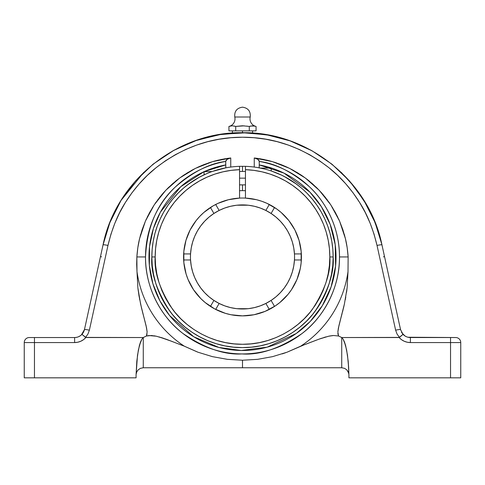 <?xml version="1.0" encoding="UTF-8"?>
<svg xmlns="http://www.w3.org/2000/svg" width="485" height="485" viewBox="0 0 485 485"><rect width="100%" height="100%" fill="white"/><g stroke="black" fill="none" stroke-linecap="round" stroke-linejoin="round"><path stroke-width="0.73" d="M249.284 126.433L252.679 125.779L256.068 126.433A7.772 7.772 0 0 1 250.224 117.006L234.776 117.006A7.772 7.772 0 0 1 228.932 126.433L232.321 125.779L235.716 126.433L242.5 125.779L249.278 126.433L250.981 126.003L249.284 126.433L249.284 130.865L249.284 126.433L242.5 125.779L236.353 126.361M256.068 126.433L255.219 126.221L256.068 126.433L255.643 126.33L256.068 126.433L256.068 130.865L256.068 126.433A7.772 7.772 0 0 1 250.224 117.006C250.739 111.307 248.162 108.028 242.5 107.173C236.838 108.028 234.261 111.307 234.776 117.006C234.261 111.307 236.838 108.028 242.5 107.173C248.162 108.028 250.739 111.307 250.224 117.006L234.776 117.006A7.772 7.772 0 0 1 228.932 126.433L229.781 126.221L228.932 126.433L228.932 130.865L228.932 126.433M239.548 166.337A90.659 90.659 0 0 0 151.841 256.947L155.176 256.947A87.324 87.324 0 0 1 239.548 169.671L239.548 166.337L245.452 166.337A90.659 90.659 0 0 1 333.159 256.947L329.824 256.947C330.994 272.127 325.168 289.594 312.364 309.345C298.96 328.096 272.146 344.623 242.5 344.277C212.854 344.623 186.04 328.096 172.636 309.345C159.832 289.594 154.006 272.127 155.176 256.947L151.841 256.947C150.635 272.703 156.679 290.836 169.974 311.346C183.888 330.812 211.727 347.963 242.5 347.606C273.273 347.963 301.112 330.812 315.026 311.346C328.321 290.836 334.365 272.703 333.159 256.947A90.659 90.659 0 0 1 242.5 347.606A90.659 90.659 0 0 1 151.841 256.947A90.659 90.659 0 0 1 239.548 166.337L245.452 166.337L245.452 198.098A58.927 58.927 0 0 1 301.427 256.947A58.927 58.927 0 0 1 242.5 315.874A58.927 58.927 0 0 1 183.572 256.947A58.927 58.927 0 0 1 239.548 198.098L239.548 166.337M239.548 178.159L245.452 178.159L239.548 178.159M301.227 187.883L295.038 183.063L288.448 178.795L281.512 175.115L271.242 170.969L271.242 168.083L271.242 171.035M257.826 167.598L260.445 168.083L271.242 168.083M275.056 172.339L277.753 173.424M290.618 180.117L296.408 184.064M301.852 188.422L301.233 187.889M320.997 338.457L328.648 336.22L333.589 335.511L338.572 336.002L341.725 337.536L341.725 367.751L242.5 367.751L242.5 360.234L227.35 359.33L212.369 356.627L227.319 359.33L242.5 360.234L257.65 359.33L272.558 356.645L257.65 359.33L272.558 356.645L286.974 352.231L300.694 346.169L286.974 352.231L272.558 356.645L286.974 352.231L303.295 345.193M285.798 352.662L282.215 353.892M300.73 346.157L300.694 346.169A106.524 106.524 0 0 0 348.012 271.594L348.139 256.947L348.012 271.594A106.524 106.524 146.9 0 1 300.694 346.169L312.279 341.707M311.631 341.961L309.988 342.598M316.541 340.07L305.338 344.411M323.919 337.493L325.95 336.893M329.764 335.99L328.684 336.208M332.758 335.565L331.57 335.699M136.673 264.276L136.988 271.594L136.861 256.947L136.673 264.276M212.442 356.645L198.025 352.231L212.442 356.645L227.35 359.33L242.5 360.234L257.65 359.33L242.5 360.234L242.5 367.751L143.275 367.751L140.359 368.37L138.128 369.922L136.721 371.977L136.115 374.262L136.819 361.192L138.377 349.946L140.608 341.761L141.905 339.112L143.275 337.536L85.505 337.408L87.943 334.056L89.373 330.176L107.973 245.434L110.938 234.194L114.848 223.239L119.668 212.654L125.366 202.506L131.902 192.872L139.231 183.821L147.307 175.418L156.061 167.725L165.446 160.796L175.382 154.685L185.81 149.435L196.643 145.082L207.816 141.662L219.232 139.207L230.824 137.722L242.5 137.225L254.176 137.722L265.768 139.207L277.184 141.662L288.357 145.082L299.19 149.435L309.618 154.685L319.554 160.796L328.939 167.725L337.693 175.418L345.769 183.821L353.098 192.872L359.634 202.506L365.332 212.654L370.152 223.239L374.062 234.194L377.027 245.434L395.627 330.176L397.057 334.056L399.495 337.408L341.725 337.536L338.572 336.002L337.875 331.995L338.87 325.914L344.399 304.034L347.114 287.938L348.012 271.594L348.139 256.947L339.482 256.947L348.139 256.947L347.181 247.732L345.417 238.632C346.733 243.803 347.636 249.908 348.139 256.947L348.139 256.898M242.5 130.865L242.5 132.714L246.362 132.769L242.5 132.714L242.5 130.865M249.636 132.89L246.362 132.769M242.5 166.288L242.5 171.441L242.5 166.288M242.5 184.876L242.5 190.635A66.312 66.312 0 0 1 245.452 190.702A66.312 66.312 0 0 0 242.5 190.635L242.5 184.876M229.896 167.173L230.751 167.058L230.751 157.964L221.609 159.395L212.624 161.62L203.87 164.627L195.413 168.38L187.313 172.866L179.638 178.037L172.442 183.863L165.779 190.302L159.704 197.292L154.266 204.791L149.501 212.733L145.439 221.063L142.129 229.72L139.583 238.632L137.819 247.732L136.861 256.947L145.518 256.947A96.982 96.982 0 0 0 242.5 353.929A96.982 96.982 0 0 0 339.482 256.947A96.982 96.982 0 0 0 259.287 161.432L257.887 159.292L254.249 157.964L272.376 161.62L289.587 168.38L305.362 178.037L319.221 190.302L330.734 204.791L339.561 221.063L345.417 238.632L342.871 229.72L339.561 221.063L335.499 212.733L330.734 204.791L325.296 197.292L319.221 190.302L312.558 183.863L305.362 178.037L297.687 172.866L289.587 168.38L281.13 164.627L272.376 161.62L263.391 159.395L254.249 157.964L254.249 167.058L255.928 167.289L254.249 167.058L254.249 157.964L257.141 158.831L258.929 160.341M136.861 256.947C137.364 249.908 138.267 243.803 139.583 238.632L145.439 221.063L154.266 204.791L165.779 190.302L179.638 178.037L195.413 168.38L212.624 161.62L230.751 157.964L227.113 159.292L225.713 161.432A96.982 96.982 0 0 0 145.518 256.947L136.861 256.947L136.988 271.594A106.524 106.524 0 0 0 184.306 346.169L198.025 352.231L184.306 346.169A106.524 106.524 0 0 1 136.988 271.594L137.879 287.926L139.031 296.014L141.523 308.054L146.137 325.938L147.125 332.013L146.428 336.002L143.275 337.536L143.275 367.751L143.275 337.536L85.875 337.536L83.529 339.664L80.783 341.252L77.77 342.234L74.617 342.568L74.617 337.536A10.076 10.076 0 0 0 77.764 337.033L78.218 336.869M272.558 356.645L257.65 359.33M190.544 259.972A52.047 52.047 0 0 0 244.01 308.969A52.047 52.047 0 0 0 294.547 256.947A52.047 52.047 0 0 1 213.903 300.433A52.047 52.047 0 0 1 190.544 253.928A52.047 52.047 0 0 0 190.453 256.947A52.047 52.047 0 0 1 271.097 213.467A52.047 52.047 0 0 1 294.547 256.947A52.047 52.047 0 0 0 213.903 213.467L210.46 207.495A58.927 58.927 0 0 0 183.651 253.928L190.544 253.928L190.453 256.947A52.047 52.047 0 0 0 190.544 259.972L183.651 259.972L190.544 259.972L191.248 265.98L192.642 271.873L194.709 277.559L197.431 282.973L200.754 288.029L204.646 292.667L209.047 296.82L213.903 300.433L210.46 306.405A58.927 58.927 0 0 0 242.464 315.874M242.518 315.874L242.536 315.874A58.927 58.927 0 0 0 301.349 259.972L294.456 259.972L294.547 256.947A52.047 52.047 0 0 1 294.456 259.972L293.752 265.98L292.358 271.873L290.291 277.559L287.569 282.973L284.246 288.029L280.354 292.667L275.953 296.82L271.097 300.433L274.54 306.405L274.856 306.199M216.698 203.967L215.692 204.47A58.927 58.927 0 0 0 212.963 205.961A58.927 58.927 0 0 1 215.692 204.47L219.141 210.441L213.588 213.673L209.484 216.716M183.712 252.873L183.651 253.928L190.544 253.928L191.248 247.914L192.642 242.027L194.709 236.334L197.431 230.927L200.754 225.871L204.646 221.233L209.047 217.08L213.903 213.467L210.46 207.495A58.927 58.927 0 0 1 212.927 205.979A58.927 58.927 0 0 0 210.46 207.495L209.55 208.095M256.71 167.41L255.928 167.289L256.71 167.41M258.038 167.634L257.42 167.525L258.038 167.634M258.929 167.792L258.547 167.725L258.929 167.792M302.222 188.744L301.318 187.962L302.222 188.744M288.029 178.553L290.551 180.074M281.639 175.176L284.301 176.504L281.621 175.164M275.092 172.351L277.729 173.418M264.531 169.01L257.814 167.592M296.456 184.1L284.295 176.498M303.531 189.908L302.925 189.362M136.819 361.192L136.115 374.262A7.19 7.19 0 0 0 136.085 374.941L136.085 377.827L24.25 377.827L24.25 342.568A5.038 5.038 0 0 1 29.288 337.536L74.617 337.536L34.459 337.536L34.459 342.568L74.617 342.568L34.459 342.568L34.459 377.827L136.085 377.827L136.085 374.941A7.19 7.19 0 0 1 136.115 374.262L137.498 355.256L139.419 345.405L141.905 339.112L143.275 337.536L141.905 339.112M407.994 337.245L455.712 337.536A5.038 5.038 0 0 1 460.75 342.568L460.75 377.827L450.541 377.827L450.541 337.536L410.383 337.536A10.076 10.076 0 0 1 403.035 334.353L401.471 332.152M206.543 173.727L199.171 177.316M189.938 183.087L190.823 182.463M192.005 181.657L199.159 177.322L187.677 184.743M212.078 171.544L204.088 171.672A93.532 93.532 0 0 0 173.782 320.403A93.532 93.532 0 0 0 324.453 302.022A93.532 93.532 0 0 0 259.287 164.936L284.022 173.139L309.957 192.157L321.373 206.671L330.188 224.41L335.214 244.61L335.596 265.962L331.128 286.847L322.319 305.708L310.261 321.422L296.268 333.48L267.168 347.169L241.318 350.473L218.899 347.454L193.745 336.772L169.635 315.596L159.911 300.858L152.921 283.846L149.35 265.392L149.544 246.562L153.405 228.477L160.42 212.103L180.729 186.713L204.088 171.666L204.088 174.83L201.621 176.031M226.071 167.792L226.453 167.725L226.071 167.792M226.962 167.634L227.58 167.525L226.962 167.634M228.289 167.41L229.065 167.295L228.289 167.41M210.072 172.29L208.92 172.739L210.072 172.29M212.375 171.441L225.822 167.84L225.713 161.432L225.713 164.936A93.532 93.532 0 0 0 204.591 171.441L225.713 164.936M189.908 183.106L188.222 184.336M275.516 216.716L271.412 213.673L265.859 210.441L269.308 204.47A58.927 58.927 0 0 1 272.036 205.955A58.927 58.927 0 0 0 245.452 198.098L256.523 199.711L261.888 201.305L267.083 203.391L276.759 209.005L281.154 212.472L288.86 220.572L294.898 229.987L299.051 240.372L301.161 251.357L301.143 262.724L300.294 268.447L296.941 279.499L291.497 289.684L288.054 294.334L279.881 302.501L275.237 305.944L265.052 311.388L253.994 314.747L242.5 315.874L231.005 314.747L225.392 313.34L214.722 308.921L205.119 302.501L200.832 298.614L193.503 289.684L188.059 279.499L186.113 274.055L183.857 262.724L183.839 251.357L185.949 240.372L190.102 229.987L196.14 220.572L199.802 216.34L203.845 212.472L212.945 205.967L217.917 203.391L228.477 199.711L239.548 198.098L239.548 169.671L231.187 170.356L222.936 171.842L214.861 174.109L207.046 177.146L199.553 180.911L192.46 185.379L185.828 190.508L179.717 196.255L174.182 202.554L169.283 209.356L165.052 216.601L161.541 224.215L158.777 232.127L156.782 240.275L155.576 248.575L155.176 256.947L155.594 265.507L156.849 273.983L158.935 282.3L161.82 290.369L165.482 298.111L169.889 305.465L174.994 312.346L180.753 318.7L187.101 324.453L193.982 329.558L201.336 333.965L209.083 337.627L217.153 340.512L225.464 342.598L233.94 343.853L242.5 344.277L251.06 343.853L259.536 342.598L267.847 340.512L275.916 337.627L283.664 333.965L291.018 329.558L297.899 324.453L304.247 318.7L310.006 312.346L315.111 305.465L319.518 298.111L323.18 290.369L326.065 282.3L328.151 273.983L329.406 265.507L329.824 256.947L329.424 248.575L328.218 240.275L326.223 232.127L323.459 224.215L319.948 216.601L315.717 209.356L310.818 202.554L305.283 196.255L299.172 190.508L292.54 185.379L285.447 180.911L277.953 177.146L270.139 174.109L262.064 171.842L253.813 170.356L245.452 169.671L245.452 198.098A58.927 58.927 0 0 0 239.548 198.098A58.927 58.927 0 0 1 245.452 198.098M275.45 208.095L274.54 207.495A58.927 58.927 0 0 0 272.073 205.979A58.927 58.927 0 0 1 274.54 207.495L271.097 213.467L275.953 217.08L280.354 221.233L284.246 225.871L287.569 230.927L290.291 236.334L292.358 242.027L293.752 247.914L294.456 253.928L301.349 253.928L294.456 253.928A52.047 52.047 0 0 1 294.547 256.947M259.178 167.84L259.287 161.432L259.178 167.84M243.391 137.231L242.5 137.225C211.296 137.158 182.481 147.325 156.061 167.725C144.457 176.91 134.23 188.507 125.366 202.506C117.855 214.103 112.059 228.411 107.973 245.434A5.038 0.515 -167.6 0 0 103.05 244.876A5.038 0.515 12.4 0 1 107.973 245.434L89.373 330.176A5.038 0.515 12.4 0 0 84.457 329.618L83.529 332.152L81.965 334.353L82.311 333.965L81.965 334.353L85.875 337.536C82.832 340.797 79.079 342.477 74.617 342.568L74.617 337.536A10.076 10.076 0 0 0 81.965 334.353A10.076 10.076 0 0 1 81.171 335.105A10.076 10.076 0 0 0 81.965 334.353L85.505 337.408L87.943 334.056L89.373 330.176A5.038 0.515 -167.6 0 0 84.457 329.618L103.05 244.876L84.457 329.618L81.365 334.935M77.897 336.984L77.764 337.033A10.076 10.076 0 0 1 75.448 337.499L75.211 337.518M77.006 337.245L75.448 337.499M80.795 335.414L79.304 336.378A10.076 10.076 0 0 0 80.073 335.929A10.076 10.076 0 0 1 79.304 336.378M82.838 333.28L83.329 332.51M83.165 332.789L83.499 332.207M84.057 330.976L84.408 329.83M80.158 335.869A10.076 10.076 0 0 0 80.819 335.396A10.076 10.076 0 0 1 80.158 335.869L78.54 336.736L80.158 335.869M242.5 137.225C273.704 137.158 302.519 147.325 328.939 167.725C340.543 176.91 350.77 188.507 359.634 202.506C367.145 214.103 372.941 228.411 377.027 245.434A5.038 0.515 -12.4 0 1 381.95 244.876L384.447 256.256L381.95 244.876C369.182 181.129 307.92 131.556 242.5 132.714C177.08 131.556 115.818 181.129 103.05 244.876L106.082 233.376L109.846 222.694L106.082 233.376L103.05 244.876C104.996 236.31 107.373 228.641 110.18 221.869L121.086 200.378L135.46 181.008L152.908 164.324L135.46 181.014L121.08 200.378L109.883 222.603M401.889 332.874L404.969 335.953M375.117 222.603L363.92 200.378L349.539 181.014L332.098 164.324L349.539 181.008L363.914 200.378L374.82 221.869C377.627 228.641 380.004 236.31 381.95 244.876L400.543 329.618L403.035 334.353L400.543 329.618L381.95 244.876A5.038 0.515 167.6 0 0 377.027 245.434L395.627 330.176A5.038 0.515 -12.4 0 1 400.543 329.618A5.038 0.515 167.6 0 0 395.627 330.176L397.057 334.056L399.495 337.408L403.035 334.353A10.076 10.076 0 0 0 410.383 337.536L410.383 342.568C405.921 342.477 402.168 340.797 399.125 337.536L402.95 334.383M254.795 126.106L250.981 126.003L254.376 126.003M235.716 126.433L235.292 126.33L235.716 126.433L235.716 130.865L256.068 130.865L235.716 130.865L235.716 126.433L232.321 125.779L229.781 126.221L232.321 125.779L235.716 126.433L244.197 125.839M209.484 297.178L213.588 300.221L219.141 303.452L215.692 309.424L217.062 310.103M269.308 309.424A58.927 58.927 0 0 0 274.54 306.405L271.097 300.433A52.047 52.047 0 0 1 265.859 303.452L269.308 309.424L265.859 303.452L271.412 300.221L275.516 297.178M247.592 126.221L246.738 126.106M235.716 130.865L228.932 130.865L235.716 130.865M235.292 126.33L234.867 126.221M234.443 126.106L234.019 126.003M239.548 190.702A66.312 66.312 0 0 1 242.5 190.635A66.312 66.312 0 0 0 239.548 190.702M259.287 164.936L259.196 160.887M238.632 132.769L240.075 132.732M232.612 133.06L235.273 132.896M230.751 167.058L230.751 157.964L227.859 158.831L226.071 160.341L225.713 161.432L225.822 167.84M143.275 337.536L146.428 336.002L148.901 335.553L156.303 336.208L165.767 339.076L184.306 346.169L165.767 339.076L156.303 336.208L151.387 335.511L146.428 336.002L147.125 332.013L146.567 327.945L140.601 304.059L137.879 287.926L136.988 271.594M347.121 287.926L348.012 271.594L347.114 287.938L344.399 304.034L338.433 327.921L337.875 331.995L338.572 336.002L333.589 335.511L328.648 336.22L319.209 339.088L309.97 342.61M397.457 315.541L381.95 244.876L384.447 256.256L383.465 256.947L384.447 256.256L400.543 329.618L392.438 292.673M391.443 288.132L390.443 283.598M109.828 222.748L103.075 244.779M172.933 150.811L152.902 164.324L172.939 150.805L194.976 140.856L172.933 150.811M232.418 130.865L232.418 133.072L218.383 134.763L194.97 140.856L218.389 134.763L242.5 132.714L266.611 134.763L290.024 140.856L266.617 134.763L252.582 133.072L252.582 130.865M242.433 132.714L233.182 133.017M312.067 150.811L290.03 140.856L312.061 150.805L331.673 163.991M381.859 244.458L375.172 222.748M373.674 219.129L378.918 233.376L380.489 238.862M381.95 244.876L378.918 233.376L375.154 222.694A3.225 1.558 -21.7 0 1 375.178 222.773L380.525 238.996L381.938 244.84M369.352 209.975L373.577 218.905M341.143 172.272L354.965 187.537L366.642 204.979M375.178 222.773A3.225 1.558 158.3 0 0 375.154 222.694L369.364 209.999M115.648 209.975L111.32 219.141M118.34 204.997L118.558 204.628L118.34 204.997M111.404 218.941L115.636 209.999M242.5 132.714L236.898 132.823M81.965 334.353A10.076 10.076 0 0 1 74.617 337.536L74.939 337.53M84.093 330.873L84.354 330.03M136.121 374.19L136.721 371.977L138.128 369.922L140.359 368.37L143.275 367.751L341.725 367.751L341.725 337.536L343.095 339.112L344.392 341.761L346.623 349.946L348.182 361.192L348.885 374.262L348.279 371.977L346.872 369.922L344.641 368.37L341.725 367.751L344.641 368.37L346.872 369.922L348.279 371.977L348.885 374.262A7.19 7.19 0 0 1 348.915 374.941L348.915 377.827L450.541 377.827L348.915 377.827L348.915 374.941A7.19 7.19 0 0 0 348.885 374.262L348.648 367.588L348.885 374.262A7.19 7.19 0 0 1 348.915 374.941A7.19 7.19 0 0 0 348.885 374.262L348.879 374.19M136.085 374.941A7.19 7.19 0 0 1 136.115 374.262A7.19 7.19 0 0 0 136.085 374.941M403.611 334.917L403.035 334.353M408.807 337.408L407.236 337.033M121.135 200.293L143.875 172.254M153.327 163.991L174.151 150.138L197.092 140.129L221.439 134.278L246.441 132.769M248.102 132.823L269.351 135.26L289.988 140.844M290.066 140.868L301.1 145.294M301.209 145.342L311.57 150.532M367.557 206.61L369.327 209.926M369.382 210.035L372.147 215.692M372.219 215.855L375.135 222.663M380.549 239.093L381.931 244.804M156.879 167.07L156.085 167.707M137.498 355.256L139.419 345.405L140.608 341.761M138.067 289.503L139.716 299.772M142.572 312.261L144.475 319.421M147.058 334.05L146.428 336.002M158.995 336.881L171.914 341.391M178.838 344.089L180.614 344.774M137.097 253.8L136.873 256.717M146.215 219.323L145.906 220.014M155.97 202.293L155.206 203.391M168.537 187.501L167.107 188.926M163.73 192.527L161.505 195.091M183.536 175.291L181.202 176.91M177.789 179.438L175.218 181.493M200.426 166.052L197.074 167.574M193.721 169.241L191.017 170.702M218.577 160.056L214.303 161.141M211.114 162.081L208.368 162.978M229.381 158.128L226.719 158.498M258.281 158.498L255.619 158.128M276.632 162.978L273.886 162.081M270.691 161.141L266.423 160.056M293.983 170.702L291.261 169.235M287.92 167.574L284.574 166.052M309.782 181.493L307.229 179.456M303.798 176.904L301.464 175.291M323.483 195.079L321.276 192.527M317.893 188.926L316.462 187.501M329.794 203.397L329.03 202.293M339.094 220.008L338.779 219.305M348.121 256.589L347.903 253.813M319.263 339.063L321.397 338.318M330.152 335.917L330.728 335.82M331.528 335.705L333.547 335.511M337.942 334.062L338.572 336.002M337.936 334.026L337.875 333.401M337.875 331.964L337.984 330.715M338.197 329.212L338.433 327.921M338.451 327.83L338.639 326.951M339.997 321.416L340.094 321.04M342.543 311.819L344.12 305.314M151.963 335.547L151.453 335.511M155.073 335.959L154.272 335.82M163.985 338.451L161.093 337.493M165.791 339.088L168.398 340.046M170.423 340.816L173.309 341.937M181.717 345.199L179.662 344.411M197.34 351.971L184.573 346.308M212.369 356.627L198.007 352.225M409.552 337.499L410.383 337.536L410.383 342.568L450.541 342.568L410.383 342.568L407.23 342.234L404.217 341.252L401.471 339.664L399.125 337.536L341.725 337.536L343.095 339.112L345.581 345.405L347.502 355.256L348.648 367.588L348.182 361.192M147.119 331.958L147.058 331.091M146.543 327.824L146.391 327.078M145.136 321.907L144.924 321.125M144.081 317.972L143.548 315.978M142.923 313.625L142.511 312.037M141.838 309.351L141.535 308.09M139.049 296.099L138.874 295.062M140.183 236.237L140.747 234.188M146.07 219.644L146.361 219.008M147.246 217.128L147.876 215.849M152.248 207.968L152.617 207.356M155.594 202.827L156.249 201.893M157.686 199.917L158.11 199.353M163.797 192.448L164.288 191.908M168.046 187.986L169.168 186.883M175.267 181.451L176.558 180.408M178.098 179.201L178.535 178.868M183.13 175.564L184.706 174.515M191.666 170.344L193.879 169.162M201.342 165.658L202.336 165.239M212.927 161.535L214.855 160.99M223.791 158.983L225.616 158.668M259.384 158.668L261.209 158.983M270.193 161.008L272.073 161.535M282.658 165.239L283.676 165.664M291.127 169.162L293.34 170.344M300.288 174.509L301.864 175.558M306.471 178.874L306.908 179.208M308.436 180.402L309.721 181.445M315.826 186.883L316.954 187.986M320.712 191.908L321.197 192.448M326.89 199.353L327.314 199.917M328.757 201.899L329.406 202.833M332.377 207.35L332.752 207.962M337.123 215.849L337.748 217.116M338.639 219.014L338.93 219.644M344.253 234.188L344.817 236.231M345.065 237.195L345.235 237.88M346.939 289.436L346.539 292.394M345.793 296.996L345.284 299.772M343.889 306.302L343.489 308.017M343.028 309.897L342.513 311.94M342.058 313.692L340.379 319.973M338.415 328.018L338.245 328.927M337.984 330.728L337.948 331.061M343.095 339.112L341.725 337.536M346.866 369.916L348.679 373.104M344.392 341.761L345.581 345.405M225.713 161.432C209.823 163.275 193.048 171.775 175.4 186.931C156.988 203.827 147.028 227.168 145.518 256.947C145.112 288.351 162.117 317.911 182.766 333.347C204.579 348.188 224.288 355.05 241.906 353.929C259.633 355.287 279.56 348.57 301.688 333.771C322.64 318.354 339.906 288.545 339.482 256.947C339.7 228.393 326.15 202.263 309.466 186.804C291.812 171.708 275.086 163.257 259.287 161.432M190.605 260.869L191.023 264.598M191.339 266.483L192.43 271.151M192.666 271.958L194.576 277.25M195.255 278.784L197.062 282.318M198.11 284.119L200.099 287.132M201.384 288.86L202.251 289.945M202.287 289.988L203.718 291.655M205.113 293.152L208.101 296.002M220.39 304.065L222.56 305.023M222.609 305.041L223.785 305.514M225.804 306.241L227.374 306.744M227.41 306.756L229.247 307.278M231.309 307.775L235.079 308.46M236.88 308.69L248.12 308.69M249.92 308.46L253.691 307.775M255.753 307.278L257.59 306.756M257.626 306.744L259.196 306.241M261.215 305.514L262.391 305.041M262.44 305.023L264.61 304.065M276.899 296.002L279.887 293.152M281.282 291.655L282.713 289.988M282.731 289.963L283.616 288.86M284.901 287.132L286.89 284.119M287.938 282.318L289.745 278.784M290.424 277.25L292.334 271.958M292.57 271.151L293.661 266.483M293.977 264.598L294.395 260.869M294.395 253.024L293.977 249.296M293.661 247.417L292.57 242.742M292.303 241.839L290.582 237.032M290.576 237.007L290.424 236.65M289.745 235.116L288.405 232.424M288.399 232.418L287.938 231.575M286.89 229.781L284.901 226.768M283.616 225.04L282.749 223.955M282.713 223.912L281.282 222.239M279.887 220.742L276.899 217.892M264.61 209.835L262.44 208.877M262.391 208.859L261.215 208.386M259.196 207.653L257.626 207.15M257.59 207.143L255.753 206.622M253.691 206.125L249.92 205.434M248.12 205.21L236.88 205.21M235.079 205.434L231.309 206.125M229.247 206.622L227.41 207.143M227.374 207.15L225.804 207.653M223.785 208.386L222.609 208.859M222.56 208.877L220.39 209.835M208.101 217.892L205.113 220.742M203.718 222.239L201.384 225.04M200.099 226.768L198.11 229.781M197.062 231.575L196.607 232.406M196.595 232.424L195.255 235.116M194.576 236.65L194.424 237.007M194.418 237.032L192.697 241.839M192.43 242.742L191.339 247.417M191.023 249.296L190.605 253.024M259.208 167.846L260.445 168.083M301.676 188.265L302.07 188.61M303.507 189.89L306.902 193.145M306.981 193.224L312.255 199.044L317.002 205.294L321.191 211.927L324.786 218.905L327.769 226.168L330.115 233.655L331.801 241.324L332.819 249.108L333.159 256.947L332.722 265.835L331.419 274.637L329.254 283.264L326.259 291.643L322.452 299.681L317.881 307.314L312.576 314.462L306.605 321.052L300.015 327.029L292.867 332.328L285.235 336.899L277.196 340.706L268.817 343.701L260.184 345.866L251.388 347.169L242.5 347.606L233.612 347.169L224.816 345.866L216.183 343.701L207.804 340.706L199.765 336.899L192.133 332.328L184.985 327.029L178.395 321.052L172.424 314.462L167.119 307.314L162.548 299.681L158.74 291.643L155.746 283.264L153.581 274.637L152.278 265.835L151.841 256.947L152.181 249.108L153.199 241.324L154.885 233.655L157.231 226.168L160.214 218.905L163.809 211.927L167.998 205.294L172.745 199.044L178.019 193.224L183.773 187.883L189.962 183.063M203.997 174.873L206.289 173.836M206.919 173.563L208.714 172.824M211.205 171.866L211.884 171.617M301.349 253.91L301.288 252.873M300.803 248.405L300.585 247.017M300.579 246.998L300.494 246.495M299.027 240.311L298.875 239.79M296.899 234.291L296.65 233.703M296.638 233.685L296.074 232.412M294.092 228.477L292.97 226.531M290.539 222.821L289.345 221.202M280.585 211.981L279.045 210.72M274.54 207.495L271.097 213.467A52.047 52.047 0 0 0 265.859 210.441L269.308 204.47L268.302 203.967M265.119 202.536L263.634 201.942M263.61 201.93L262.828 201.639M259.396 200.499L257.159 199.875M253.273 199.014L251.351 198.692M233.346 198.735L231.727 199.014M227.841 199.875L225.604 200.499M222.172 201.639L221.366 201.942M221.348 201.948L219.881 202.536M215.692 204.47L219.141 210.441L224.694 208.047L230.496 206.307L236.456 205.258L242.5 204.906L248.544 205.258L254.504 206.307L260.306 208.047L265.859 210.441M205.955 210.72L204.415 211.981M195.655 221.202L195.291 221.681M195.285 221.694L194.461 222.821M192.03 226.531L190.908 228.477M188.926 232.412L188.35 233.703M188.344 233.721L188.101 234.291M186.125 239.79L185.973 240.311M184.506 246.495L184.197 248.405M183.651 259.984L183.718 261.124M184.179 265.368L184.415 266.883M184.421 266.895L184.536 267.568M188.216 279.881L188.926 281.494M191.054 285.683L192.224 287.684M194.54 291.188L195.291 292.219M195.303 292.231L195.976 293.116M198.729 296.402L200.238 298.014M210.144 306.199L210.46 306.405L213.903 300.433A52.047 52.047 0 0 0 219.141 303.452L215.692 309.424A58.927 58.927 0 0 1 210.46 306.405M265.859 303.452L260.306 305.853L254.504 307.587L248.544 308.642L242.5 308.993L236.456 308.642L230.496 307.587L224.694 305.853L219.141 303.452M221.148 311.873L223.379 312.686M227.38 313.904L228.714 314.244M228.726 314.244L229.684 314.468M234.031 315.262L235.558 315.468M235.577 315.468L236.08 315.523M248.92 315.523L249.442 315.468M249.46 315.462L250.969 315.262M255.316 314.468L257.62 313.904M261.621 312.686L262.937 312.219M262.961 312.213L263.852 311.873M280.033 302.379L280.906 301.64M284.762 298.014L285.222 297.535M285.235 297.523L286.271 296.402M289.024 293.116L289.709 292.219M289.715 292.206L290.46 291.188M292.776 287.684L293.946 285.683M296.074 281.494L296.65 280.197M298.954 273.837L299.318 272.582M300.464 267.568L300.821 265.38M301.282 261.124L301.349 259.972L294.456 259.972M213.903 213.467A52.047 52.047 0 0 1 219.141 210.441M183.651 253.928A58.927 58.927 0 0 0 183.572 256.947M211.127 171.896L211.993 171.575M204.088 171.441L204.088 174.83L208.92 172.739M329.824 256.947L333.159 256.947A90.659 90.659 0 0 0 245.452 166.337L245.452 169.671A87.324 87.324 0 0 1 329.824 256.947M81.171 335.105L80.819 335.396L81.171 335.105M78.267 336.845L77.849 337.002L78.267 336.845M104.051 240.645L109.804 222.809M101.535 256.947L100.553 256.256L101.535 256.947M403.829 335.105L404.181 335.396M404.842 335.869L406.46 336.736M375.154 222.694L380.949 240.645M400.616 329.915L397.712 316.699M450.541 342.568L450.541 377.827L460.75 377.827L460.75 342.568L450.541 342.568L460.75 342.568A5.038 5.038 0 0 0 455.712 337.536L450.541 337.536L450.541 342.568M24.25 342.568L24.25 377.827L34.459 377.827L34.459 342.568L24.25 342.568L34.459 342.568L34.459 337.536L29.288 337.536A5.038 5.038 0 0 0 24.25 342.568M239.548 171.441L245.452 171.441M239.548 184.876L245.452 184.876M75.43 337.499L74.617 337.536"/></g></svg>
